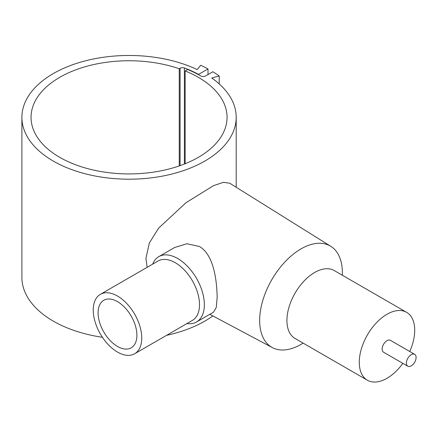 <?xml version="1.0" encoding="UTF-8"?>
<svg xmlns="http://www.w3.org/2000/svg" width="438" height="438" viewBox="0 0 438 438"><rect width="100%" height="100%" fill="white"/><g stroke="black" fill="none" stroke-linecap="round" stroke-linejoin="round"><path stroke-width="0.66" d="M185.154 163.73L185.154 70.94A98.002 56.584 180 0 1 198.348 77.329A98.002 56.584 180 0 1 227.054 117.335A98.002 56.584 180 0 1 166.555 169.61A98.002 56.584 180 0 1 59.749 157.346A98.002 56.584 180 0 1 31.049 117.335A98.002 56.584 180 0 1 80.658 68.131A98.002 56.584 180 0 1 179.257 68.744L180.1 68.257A3.433 1.982 180 0 1 184.393 67.994A101.813 58.78 180 0 1 198.578 74.394L208.012 68.947A115.156 66.483 0 0 0 200.675 65.278L197.188 69.593A107.151 61.862 0 0 0 83.335 61.386A107.151 61.862 0 0 0 21.9 117.335L21.9 277.374A107.151 61.862 0 0 0 60.909 325.116A107.151 61.862 0 0 0 102.432 337.298M166.593 335.316A107.151 61.862 0 0 0 212.846 315.929M21.9 117.335A107.151 61.862 0 0 0 60.909 165.077A107.151 61.862 0 0 0 174.767 173.284A107.151 61.862 0 0 0 236.202 117.335A107.151 61.862 0 0 0 211.74 77.997L219.219 75.982A115.156 66.483 0 0 0 212.863 71.744L205.625 75.927A3.433 1.982 180 0 1 200.774 75.927A101.435 58.561 0 0 0 187.612 69.522L185.154 70.94M147.135 267.333L145.925 258.447L149.309 243.074L158.594 228.149L186.035 202.679L213.487 185.674L223.375 182.334L229.682 183.194L330.827 246.342A58.473 33.759 120 0 0 285.571 261.262A58.473 33.759 120 0 0 259.663 320.506A58.473 33.759 120 0 0 272.365 347.602A58.473 33.759 120 0 0 301.015 344.383L303.162 343.14M414.676 354.342L390.422 340.337A6.86 3.958 120 0 0 385.139 342.177A6.86 3.958 120 0 0 382.144 349.081A6.86 3.958 120 0 0 383.562 352.218L407.816 366.223A6.86 3.958 120 0 0 413.105 364.383A6.86 3.958 120 0 0 416.1 357.479A6.86 3.958 120 0 0 414.676 354.342A6.86 3.958 120 0 0 409.393 356.176A6.86 3.958 120 0 0 406.398 363.08A6.86 3.958 120 0 0 407.816 366.223M409.722 351.479A39.201 22.634 120 0 0 414.715 330.274A39.201 22.634 120 0 0 406.595 312.327L334.243 270.558A39.201 22.634 120 0 0 304.032 281.059A39.201 22.634 120 0 0 286.923 320.506A39.201 22.634 120 0 0 295.042 338.454L367.394 380.228A39.201 22.634 120 0 0 402.861 363.359M406.595 312.327A39.201 22.634 120 0 0 376.384 322.833A39.201 22.634 120 0 0 359.275 362.281A39.201 22.634 120 0 0 367.394 380.228M342.363 275.245L342.363 272.764A58.473 33.759 120 0 0 330.827 246.342M152.665 264.141A37.734 21.785 60 0 1 158.808 256.635L174.603 247.514L186.955 243.736L199.416 246.49C213.941 254.806 216.848 280.895 217.166 297.32L216.295 307.35L213.52 312.185L196.542 321.985A37.734 21.785 60 0 1 186.966 323.551M100.351 294.347L158.096 261.004A34.301 19.803 60 0 1 184.529 270.191A34.301 19.803 60 0 1 199.504 304.711A34.301 19.803 60 0 1 192.397 320.413L134.652 353.756A34.301 19.803 60 0 1 108.219 344.569A34.301 19.803 60 0 1 93.245 310.049A34.301 19.803 60 0 1 100.351 294.347A34.301 19.803 60 0 1 126.785 303.534A34.301 19.803 60 0 1 141.753 338.054A34.301 19.803 60 0 1 134.652 353.756M158.808 256.635A37.734 21.785 60 0 1 187.886 266.742A37.734 21.785 60 0 1 204.354 304.711A37.734 21.785 60 0 1 196.542 321.985M179.257 68.744L179.257 165.925M136.902 335.251A27.441 15.845 60 0 1 131.219 347.816A27.441 15.845 60 0 1 110.075 340.463A27.441 15.845 60 0 1 98.096 312.847A27.441 15.845 60 0 1 103.779 300.287A27.441 15.845 60 0 1 124.923 307.64A27.441 15.845 60 0 1 136.902 335.251M198.578 74.394L198.578 74.695M208.012 68.947L208.012 74.548M219.219 75.982L219.219 83.915M180.1 68.257L180.1 165.635M184.393 67.994L184.393 164.031M236.202 187.261L236.202 117.335M272.365 347.602L209.818 314.32"/></g></svg>

